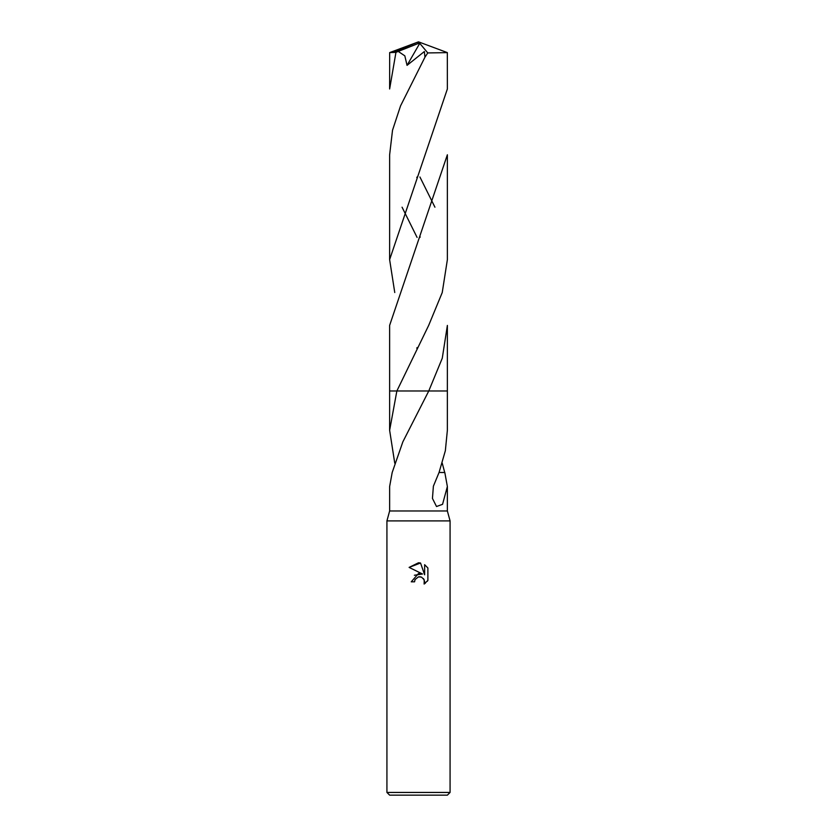 <?xml version="1.0" encoding="UTF-8"?>
<svg xmlns="http://www.w3.org/2000/svg" width="837" height="837" viewBox="0 0 837 837"><rect width="100%" height="100%" fill="white"/><g stroke="black" fill="none" stroke-linecap="round" stroke-linejoin="round"><path stroke-width="1.26" d="M394.761 463.175L389.634 430.302L396.864 390.984L428.764 390.984L402.859 441.842L392.187 472.507L389.634 486.527L389.634 510.968L386.924 520.896L450.076 520.896L450.076 792.44L386.924 792.44L389.634 795.15L447.366 795.15L450.076 792.44M389.634 510.968L447.366 510.968L450.076 520.896M415.089 579.528L418.479 576.871L415.089 579.528L414.556 581.82L411.239 581.82L418.5 573.523L422.518 574.004L409.115 567.402L418.5 562.778L420.54 562.998L424.631 574.789L424.631 564.693L427.885 567.978L427.885 580.428L424.108 584.048L424.254 579.853L421.534 577.132L418.5 576.871L420.53 576.829M442.239 463.175L444.719 472.507M439.048 472.497L444.813 472.507L447.366 486.527L442.553 504.324L436.516 506.521L432.447 498.423L433.388 486.192L439.048 472.497L445.347 450.745L447.366 430.302L447.366 390.984L428.764 390.984L447.366 390.984L447.376 325.415L442.271 358.215L428.764 390.984L447.376 390.984M414.556 581.82L414.89 579.968M423.48 578.566L424.641 581.788L424.108 584.048L425.363 583.18M427.257 581.296L427.885 580.428M422.518 574.004L414.378 575.249M427.885 567.978L424.631 564.693M420.54 562.998L409.115 567.402M389.634 390.984L396.864 390.984L428.69 325.373L442.239 292.542L447.376 259.637L447.366 154.772L389.623 325.415L389.623 390.984L396.864 390.984L389.623 390.984L389.634 430.302M395.953 52.354L389.634 88.984L389.665 52.595L395.953 52.354L398.245 51.423L404.836 55.859L407.044 65.359L424.369 51.528L424.955 57.188L400.567 105.839L392.522 130.237L389.634 154.845M434.937 207.199L419.912 176.973M398.245 51.423L417.83 43.65L418.5 41.85L447.335 52.595L447.366 88.984L389.623 259.637L389.634 154.772M447.366 52.626L427.78 52.93L424.955 57.188M394.761 292.531L389.623 259.637M402.063 207.199L417.088 237.426M417.83 43.65L418.5 41.85L392.909 52.354M417.83 43.723L419.755 43.346L407.044 65.359M419.755 43.346L427.78 52.93M447.366 486.527L447.366 510.968M386.924 520.896L386.924 792.44M417.077 176.984L416.774 177.559M419.892 237.467L420.195 236.892M417.098 347.596L416.774 348.213M418.5 41.85L389.665 52.595"/></g></svg>
